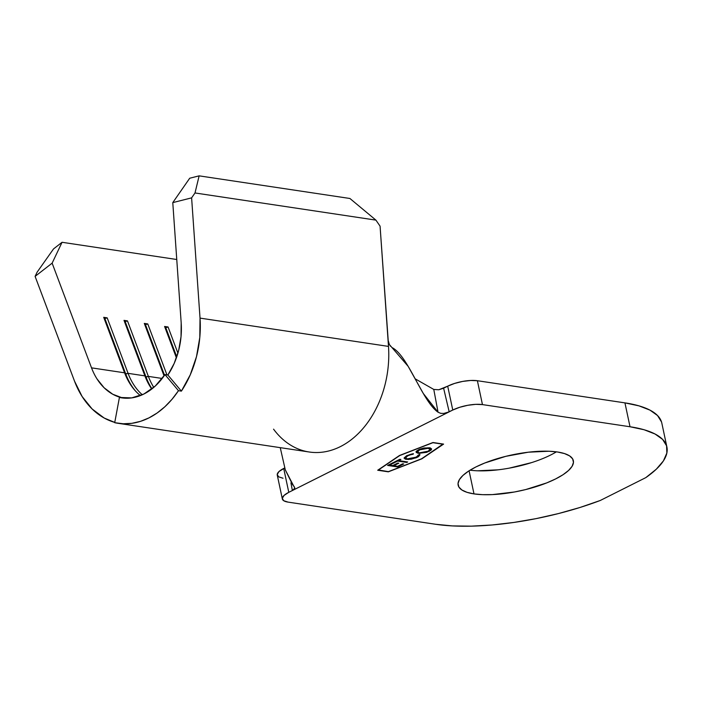 <?xml version="1.0" encoding="UTF-8"?>
<svg xmlns="http://www.w3.org/2000/svg" width="702" height="702" viewBox="0 0 702 702"><rect width="100%" height="100%" fill="white"/><g stroke="black" fill="none" stroke-linecap="round" stroke-linejoin="round"><path stroke-width="1.05" d="M473.999 493.901A58.889 18.427 -12 0 1 458.152 485.196A58.889 18.427 -12 0 1 492.514 460.179A58.889 18.427 -12 0 1 557.511 452L548.929 451.228L528.325 452.202L505.809 456.335L484.801 462.995L475.886 466.962L468.506 471.165L462.943 475.438L459.406 479.615L458.037 483.529L458.889 487.048L461.916 490.014L467.023 492.33L473.999 493.901L482.581 494.664L492.435 494.594L514.417 491.997L525.701 489.566L546.709 482.906L555.624 478.931L563.004 474.736L568.567 470.463L572.104 466.286L573.473 462.364L572.621 458.854L569.585 455.879L564.487 453.571L557.511 452A58.889 18.427 -12 0 1 573.358 460.705A58.889 18.427 -12 0 1 538.996 485.723A58.889 18.427 -12 0 1 473.999 493.901L469.085 470.796L473.999 493.901M388.39 471.647L378.246 470.121L399.771 455.537L432.906 442.699L443.059 444.217L421.525 458.801L388.39 471.647L378.194 469.91L399.745 455.387L432.871 442.55L443.041 444.015L421.525 458.801L388.39 471.647M406.669 455.686L404.115 457.941L405.273 459.143L408.485 459.477L416.233 457.801L418.55 456.598L419.91 454.931L418.41 454.975L417.98 456.01L415.33 457.581L409.301 458.959L406.379 458.678L405.747 457.283L408.231 455.598L413.434 453.676L406.669 455.686L404.115 458.231L406.23 459.354L411.197 459.213L417.357 457.283L419.849 454.642L418.41 454.975L416.304 457.134L407.248 458.88L405.537 457.976L407.651 455.87L413.434 453.676L406.669 455.686M397.736 466.962L403.729 463.952L402.694 463.794L397.648 466.321L393.743 465.733L398.789 463.206L397.744 463.048L392.708 465.584L389.584 465.11L394.621 462.583L393.585 462.425L387.583 465.435L397.736 466.962L388.18 465.136L397.736 466.962L403.729 463.952L402.694 463.794L397.648 466.321L393.743 465.733L398.789 463.206L397.744 463.048L392.708 465.584L389.584 465.11L394.621 462.583L393.585 462.425L387.583 465.435L397.736 466.962M397.622 461.074L406.73 462.442L407.686 461.969L398.578 460.6L400.895 459.433L399.85 459.283L394.261 462.083L395.305 462.241L397.534 460.679L395.305 462.241L397.622 461.074L406.73 462.442L407.686 461.969L398.578 460.6L400.895 459.433L399.85 459.283L394.261 462.083L395.305 462.241L394.857 461.784L397.622 461.074M430.896 449.798L429.22 451.333L431.598 448.885L429.448 447.736L418.462 449.771L416.128 452.158L418.322 453.352L426.693 452.351L430.975 450.193L431.616 449.113L430.396 447.937L423.999 447.981L419.656 449.227L416.734 450.903L416.251 452.448L418.322 453.352L416.11 451.956M114.759 422.411L104.177 418.023L92.155 409.003L82.108 396.498L74.5 381.089L35.1 276.386L52.132 263.153L91.532 367.857L52.132 263.153L62.057 242.287L176.755 259.503L62.057 242.287L53.545 248.903L37.092 272.2L35.1 276.386L74.5 381.089A89.944 65.567 98.5 0 0 114.759 422.411M96.964 378.861L104.142 387.794L112.732 394.234L122.315 397.876A64.251 46.832 98.5 0 1 91.532 367.857L124.587 372.815L91.532 367.857M167.875 375.017L174.21 363.382L178.668 350.395L181.028 336.679L181.186 322.867L172.78 202.615L191.611 197.859L200.026 318.111L199.798 337.443L196.49 356.651L190.251 374.833L181.379 391.128L167.875 375.017L164.97 374.587A64.251 46.832 98.5 0 1 121.674 397.858A64.251 46.832 98.5 0 1 119.419 397.446L122.315 397.876L119.419 397.446L114.707 422.692L123.21 423.771L131.862 423.324L140.497 421.349L148.973 417.883L157.143 412.995L164.873 406.756L172.025 399.28L178.475 390.689A89.944 65.567 98.5 0 1 117.857 423.271A89.944 65.567 98.5 0 1 114.707 422.692L119.419 397.446L131.678 397.894L143.892 394.015L155.256 386.065L164.97 374.587L167.875 375.017L181.379 391.128L178.475 390.689L164.97 374.587L178.475 390.689L181.379 391.128A89.944 65.567 98.5 0 0 200.026 318.111L191.611 197.859L195.007 192.962L199.14 175.851L189.715 178.229L172.78 202.615L181.186 322.867A64.251 46.832 98.5 0 1 167.875 375.017M177.913 353.15L168.068 326.983L164.593 326.465L176.404 357.844L164.593 326.465L168.068 326.983L165.014 327.58L165.777 327.694L176.746 356.853L165.777 327.694L168.068 326.983L177.913 353.15M166.944 374.886L147.771 323.938L144.296 323.411L164.057 375.921L144.296 323.411L147.771 323.938L144.717 324.535L145.481 324.649L164.522 375.254L145.481 324.649L147.771 323.938L166.944 374.886M162.188 378.466L148.368 376.386L127.474 320.893L124 320.366L144.884 375.868L128.071 373.341L107.187 317.848L103.703 317.322L124.587 372.815A64.251 46.832 -81.5 0 0 140.391 395.577A64.251 46.832 98.5 0 1 124.587 372.815L103.703 317.322L107.187 317.848L104.124 318.436L104.888 318.55L125.772 374.052L104.888 318.55L107.187 317.848L128.071 373.341L144.884 375.868A64.251 46.832 -81.5 0 0 151.755 389.022A64.251 46.832 98.5 0 1 144.884 375.868L124 320.366L127.474 320.893L124.421 321.481L125.184 321.595L146.069 377.097L125.184 321.595L127.474 320.893L148.368 376.386L162.188 378.466M153.782 387.372A64.251 46.832 98.5 0 1 148.368 376.386A64.251 46.832 -81.5 0 0 153.782 387.372M142.295 394.77A64.251 46.832 98.5 0 1 128.071 373.341A64.251 46.832 -81.5 0 0 142.295 394.77M388.285 341.567L380.072 226.149L375.912 220.121L349.912 198.482L199.14 175.851L349.912 198.482L375.912 220.121L195.007 192.962L375.912 220.121L380.072 226.149L388.487 346.402L200.026 318.111L388.487 346.402A89.944 65.567 98.5 0 1 313.908 452.474A89.944 65.567 98.5 0 1 273.561 429.159M117.857 423.271L309.222 452A89.944 65.567 -81.5 0 0 388.487 346.402L388.03 339.821L389.364 344.533L408.152 366.339L423.28 393.453L438.048 412.206L433.783 389.443L438.768 389.768L447.7 386.17L443.62 388.215L449.183 411.846L443.69 413.46L440.672 413.329L438.048 412.206C422.104 401.07 408.538 356.458 392.418 347.771M125.017 373.938L128.071 373.341L125.772 374.052A65.962 48.078 -81.5 0 0 135.153 390.628A65.962 48.078 98.5 0 1 125.772 374.052L125.017 373.938M145.314 376.983L148.368 376.386L146.069 377.097A65.962 48.078 -81.5 0 0 151.957 388.873A65.962 48.078 98.5 0 1 146.069 377.097L145.314 376.983M37.092 272.2L53.545 248.903L62.057 242.287L52.132 263.153L35.1 276.386L37.092 272.2M189.715 178.229L199.14 175.851L195.007 192.962L191.611 197.859L172.78 202.615L189.715 178.229M415.154 378.817L433.783 389.443L415.154 378.817M292.804 485.082L285.293 469.857L280.247 447.648L285.293 469.857L294.805 488.162L292.374 490.522L452.772 410.038L459.687 407.292L467.76 405.291L475.754 404.343L482.458 404.598L477.386 380.721L624.938 402.878L630.019 426.755L482.458 404.598L630.019 426.755L644.067 429.738L655.036 434.003L662.618 439.408L666.584 445.823L666.847 453.062L663.399 460.924L656.317 469.19L645.814 477.623L600.263 500.482L580.027 507.467L558.494 513.557L536.24 518.594L513.899 522.437L492.076 524.982L471.393 526.149L452.404 525.912L435.661 524.28L288.101 502.123L283.705 500.71L282.292 498.35L284.082 495.41L288.785 492.33L283.713 468.453L284.749 467.936L279.001 471.533L277.22 474.482L278.633 476.833L283.02 478.246M390.566 346.27L389.162 344.129M292.374 490.522L290.926 482.862L292.374 490.522L288.785 492.33L449.183 411.846L443.62 388.215L438.768 389.768L433.783 389.443L438.048 412.206L440.672 413.329L443.69 413.46L446.656 412.846L452.772 410.038A21.42 6.704 -12 0 1 482.458 404.598L477.386 380.721L470.682 380.475L462.688 381.414L454.615 383.415L447.7 386.17L452.772 410.038L447.7 386.17A21.42 6.704 168 0 1 477.386 380.721L624.938 402.878L630.019 426.755A137.057 42.883 -12 0 1 666.9 447.016A137.057 42.883 -12 0 1 645.814 477.623L600.263 500.482A137.057 42.883 -12 0 1 435.661 524.28L288.101 502.123A21.42 6.704 -12 0 1 282.336 498.955A21.42 6.704 -12 0 1 288.785 492.33L283.713 468.453A21.42 6.704 168 0 0 277.264 475.078L282.336 498.955M421.814 458.845L443.594 444.103L432.976 442.506L399.482 455.493L377.702 470.243L388.32 471.832L421.814 458.845L388.32 471.832L377.702 470.243L399.482 455.493L432.976 442.506L443.594 444.103L421.814 458.845M661.512 421.946L657.537 415.54L649.964 410.126L638.995 405.87L624.938 402.878A137.057 42.883 168 0 1 661.828 423.139L666.9 447.016M531.537 462.627L509.345 468.12M498.113 469.822L477.5 470.796M470.059 470.191A58.889 18.427 168 0 0 556.379 451.842M293.892 486.214L294.313 486.767M294.779 487.732L294.12 489.382M393.945 462.478L389.584 465.11L393.945 462.478M398.113 463.109L393.743 465.733L398.113 463.109M403.053 463.846L397.648 466.558L403.053 463.846M400.219 459.336L398.578 460.6L400.219 459.336M407.011 461.863L406.73 462.442L397.534 460.679L407.011 461.863M411.056 454.203L413.153 453.72L413.206 454.194L407.572 455.475L405.537 457.976M419.77 454.247L417.357 457.283L411.197 459.213L406.23 459.354L404.106 458.029M404.475 458.424L407.204 459.055L411.109 458.818L418.489 456.186M404.492 458.432L405.186 458.739M405.703 457.967L405.659 456.879L407.134 455.703M407.572 455.475L410.424 454.378M418.322 453.352L429.22 451.333L418.322 453.352M416.023 451.588L417.295 452.746L420.691 453.053L426.614 451.956L430.159 450.351M430.221 449.14L428.413 447.815L429.747 448.236L430.221 449.359L428.141 451.193L419.278 452.869L417.55 451.948L419.55 449.903L428.492 448.209L419.471 449.508L423.341 448.174L428.413 447.815L430.221 449.14L428.141 451.193L426.096 452.027L419.717 452.922L417.936 452.448L417.541 451.728L419.471 449.508L426.798 448.122L430.15 448.964M417.848 452.053L417.637 450.895L419.471 449.508L417.55 451.948M309.231 452L309.942 452.106"/></g></svg>
